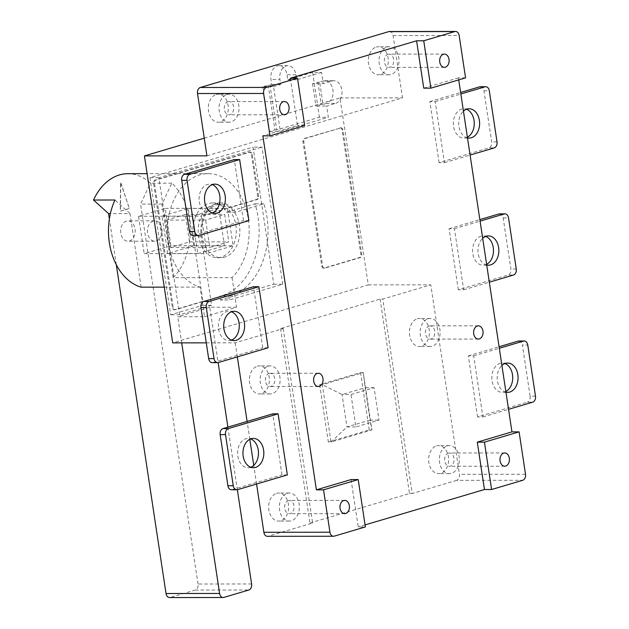 <?xml version="1.0" encoding="UTF-8"?>
<svg xmlns="http://www.w3.org/2000/svg" width="629" height="629" viewBox="0 0 629 629"><rect width="100%" height="100%" fill="white"/><g stroke="black" fill="none" stroke-linecap="round" stroke-linejoin="round"><path stroke-width="0.47" stroke-dasharray="3.15 2.36" d="M221.18 257.127A26.756 19.082 -90.1 0 1 217.241 257.701A26.756 19.082 -90.1 0 1 206.98 253.518A26.756 19.082 -90.1 0 1 201.327 216.124A26.756 19.082 -90.1 0 1 213.262 204.771A26.756 19.082 -90.1 0 1 217.194 204.197A26.756 19.082 -90.1 0 1 227.454 208.38L233.115 245.774L206.98 253.518L201.327 216.124L227.454 208.38A26.756 19.082 -90.1 0 1 233.115 245.774A26.756 19.082 -90.1 0 1 221.18 257.127M224.75 257.119A26.756 19.082 -90.1 0 1 220.818 257.701A26.756 19.082 -90.1 0 1 201.815 233.736A26.756 19.082 -90.1 0 1 216.832 204.771A26.756 19.082 -90.1 0 1 220.771 204.189A26.756 19.082 -90.1 0 1 239.767 228.154A26.756 19.082 -90.1 0 1 224.75 257.119M202.672 305.309L211.603 305.301L201.233 236.74A28.03 19.994 89.9 0 1 220.763 202.915A28.03 19.994 89.9 0 1 235.655 212.217L263.897 203.843A66.249 47.254 89.9 0 1 230.591 295.764A66.249 47.254 89.9 0 1 228.807 296.243L219.883 296.251A66.249 47.254 -90.1 0 0 221.667 295.772A66.249 47.254 -90.1 0 0 254.965 203.851L226.723 212.225A28.03 19.994 -90.1 0 0 224.309 209.032L256.333 199.535A2.547 1.816 -90.1 0 0 257.733 196.515L251.325 154.136A2.547 1.816 89.9 0 0 249.548 152.116A2.547 1.816 89.9 0 0 249.17 152.171L154.946 180.106A2.547 1.816 89.9 0 0 153.547 183.125L172.393 307.77A2.547 1.816 -90.1 0 0 174.178 309.79A2.547 1.816 -90.1 0 0 174.555 309.735L202.106 301.566L202.672 305.309L170.671 314.791L149.938 177.685L253.055 147.115L273.788 284.222L220.449 300.033L219.883 296.251M228.044 101.709A6.628 4.725 -90.1 0 1 229.019 101.568A6.628 4.725 -90.1 0 1 233.721 107.496A6.628 4.725 -90.1 0 1 230.002 114.675A6.628 4.725 -90.1 0 1 229.027 114.816A6.628 4.725 -90.1 0 1 224.325 108.88A6.628 4.725 -90.1 0 1 228.044 101.709M429.143 326.003A6.628 4.725 -90.1 0 1 430.118 325.861A6.628 4.725 -90.1 0 1 434.82 331.798A6.628 4.725 -90.1 0 1 431.101 338.968A6.628 4.725 -90.1 0 1 430.126 339.11A6.628 4.725 -90.1 0 1 425.424 333.173A6.628 4.725 -90.1 0 1 429.143 326.003M269.133 373.437A6.628 4.725 -90.1 0 1 270.108 373.296A6.628 4.725 -90.1 0 1 274.818 379.224A6.628 4.725 -90.1 0 1 271.099 386.403A6.628 4.725 -90.1 0 1 270.124 386.544A6.628 4.725 -90.1 0 1 265.414 380.608A6.628 4.725 -90.1 0 1 269.133 373.437M288.365 500.574A6.628 4.725 -90.1 0 1 289.34 500.432A6.628 4.725 -90.1 0 1 294.042 506.369A6.628 4.725 -90.1 0 1 290.323 513.539A6.628 4.725 -90.1 0 1 289.348 513.681A6.628 4.725 -90.1 0 1 284.646 507.752A6.628 4.725 -90.1 0 1 288.365 500.574M448.367 453.147A6.628 4.725 -90.1 0 1 449.342 452.998A6.628 4.725 -90.1 0 1 454.052 458.934A6.628 4.725 -90.1 0 1 450.333 466.105A6.628 4.725 -90.1 0 1 449.358 466.246A6.628 4.725 -90.1 0 1 444.656 460.318A6.628 4.725 -90.1 0 1 448.367 453.147M388.046 54.275A6.628 4.725 -90.1 0 1 389.021 54.133A6.628 4.725 -90.1 0 1 393.73 60.062A6.628 4.725 -90.1 0 1 390.011 67.24A6.628 4.725 -90.1 0 1 389.036 67.382A6.628 4.725 -90.1 0 1 384.327 61.445A6.628 4.725 -90.1 0 1 388.046 54.275M376.236 47.057A14.011 9.993 -90.1 0 1 378.296 46.75A14.011 9.993 -90.1 0 1 388.25 59.307A14.011 9.993 -90.1 0 1 380.388 74.474A14.011 9.993 -90.1 0 1 378.328 74.78A14.011 9.993 -90.1 0 1 368.374 62.224A14.011 9.993 -90.1 0 1 376.236 47.057M386.953 47.041A14.011 9.993 -90.1 0 1 389.013 46.743A14.011 9.993 -90.1 0 1 398.967 59.291A14.011 9.993 -90.1 0 1 391.104 74.466A14.011 9.993 -90.1 0 1 389.044 74.772A14.011 9.993 -90.1 0 1 379.09 62.216A14.011 9.993 -90.1 0 1 386.953 47.041M436.565 445.922A14.011 9.993 -90.1 0 1 438.625 445.623A14.011 9.993 -90.1 0 1 448.579 458.171A14.011 9.993 -90.1 0 1 440.709 473.346A14.011 9.993 -90.1 0 1 438.649 473.653A14.011 9.993 -90.1 0 1 428.695 461.096A14.011 9.993 -90.1 0 1 436.565 445.922M447.274 445.914A14.011 9.993 -90.1 0 1 449.342 445.607A14.011 9.993 -90.1 0 1 459.288 458.164A14.011 9.993 -90.1 0 1 451.425 473.338A14.011 9.993 -90.1 0 1 449.365 473.637A14.011 9.993 -90.1 0 1 439.412 461.088A14.011 9.993 -90.1 0 1 447.274 445.914M276.556 493.356A14.011 9.993 -90.1 0 1 278.616 493.057A14.011 9.993 -90.1 0 1 288.569 505.606A14.011 9.993 -90.1 0 1 280.699 520.781A14.011 9.993 -90.1 0 1 278.639 521.079A14.011 9.993 -90.1 0 1 268.685 508.531A14.011 9.993 -90.1 0 1 276.556 493.356M287.272 493.348A14.011 9.993 -90.1 0 1 289.332 493.042A14.011 9.993 -90.1 0 1 299.286 505.598A14.011 9.993 -90.1 0 1 291.416 520.773A14.011 9.993 -90.1 0 1 289.356 521.071A14.011 9.993 -90.1 0 1 279.402 508.523A14.011 9.993 -90.1 0 1 287.272 493.348M257.324 366.22A14.011 9.993 -90.1 0 1 259.392 365.913A14.011 9.993 -90.1 0 1 269.338 378.469A14.011 9.993 -90.1 0 1 261.475 393.636A14.011 9.993 -90.1 0 1 259.415 393.943A14.011 9.993 -90.1 0 1 249.461 381.386A14.011 9.993 -90.1 0 1 257.324 366.22M268.04 366.204A14.011 9.993 -90.1 0 1 270.1 365.905A14.011 9.993 -90.1 0 1 280.054 378.454A14.011 9.993 -90.1 0 1 272.192 393.628A14.011 9.993 -90.1 0 1 270.132 393.935A14.011 9.993 -90.1 0 1 260.178 381.378A14.011 9.993 -90.1 0 1 268.04 366.204M417.334 318.785A14.011 9.993 -90.1 0 1 419.394 318.478A14.011 9.993 -90.1 0 1 429.348 331.035A14.011 9.993 -90.1 0 1 421.477 346.209A14.011 9.993 -90.1 0 1 419.417 346.508A14.011 9.993 -90.1 0 1 409.463 333.96A14.011 9.993 -90.1 0 1 417.334 318.785M428.05 318.777A14.011 9.993 -90.1 0 1 430.11 318.471A14.011 9.993 -90.1 0 1 440.064 331.027A14.011 9.993 -90.1 0 1 432.194 346.194A14.011 9.993 -90.1 0 1 430.134 346.5A14.011 9.993 -90.1 0 1 420.18 333.944A14.011 9.993 -90.1 0 1 428.05 318.777M216.234 94.492A14.011 9.993 -90.1 0 1 218.294 94.185A14.011 9.993 -90.1 0 1 228.248 106.733A14.011 9.993 -90.1 0 1 220.378 121.908A14.011 9.993 -90.1 0 1 218.318 122.215A14.011 9.993 -90.1 0 1 208.364 109.658A14.011 9.993 -90.1 0 1 216.234 94.492M226.951 94.476A14.011 9.993 -90.1 0 1 229.011 94.177A14.011 9.993 -90.1 0 1 238.965 106.726A14.011 9.993 -90.1 0 1 231.095 121.9A14.011 9.993 -90.1 0 1 229.035 122.207A14.011 9.993 -90.1 0 1 219.081 109.65A14.011 9.993 -90.1 0 1 226.951 94.476M212.264 212.956A14.648 10.449 -90.1 0 1 211.745 213.137A14.648 10.449 -90.1 0 1 209.591 213.451A14.648 10.449 -90.1 0 1 199.181 200.329A14.648 10.449 -90.1 0 1 207.405 184.462A14.648 10.449 -90.1 0 1 209.559 184.148A14.648 10.449 -90.1 0 1 212.24 184.635M231.496 340.1A14.648 10.449 -90.1 0 1 230.969 340.273A14.648 10.449 -90.1 0 1 228.814 340.588A14.648 10.449 -90.1 0 1 218.412 327.465A14.648 10.449 -90.1 0 1 226.637 311.607A14.648 10.449 -90.1 0 1 228.791 311.284A14.648 10.449 -90.1 0 1 231.472 311.772M250.719 467.237A14.648 10.449 -90.1 0 1 250.2 467.41A14.648 10.449 -90.1 0 1 248.046 467.732A14.648 10.449 -90.1 0 1 237.636 454.602A14.648 10.449 -90.1 0 1 245.86 438.743A14.648 10.449 -90.1 0 1 248.015 438.429A14.648 10.449 -90.1 0 1 250.696 438.916M505.85 391.474A14.648 10.449 -90.1 0 1 504.434 392.048A14.648 10.449 -90.1 0 1 502.28 392.362A14.648 10.449 -90.1 0 1 491.87 379.24A14.648 10.449 -90.1 0 1 500.094 363.381A14.648 10.449 -90.1 0 1 502.249 363.059A14.648 10.449 -90.1 0 1 504.93 363.546M486.618 264.337A14.648 10.449 -90.1 0 1 485.203 264.903A14.648 10.449 -90.1 0 1 483.048 265.226A14.648 10.449 -90.1 0 1 472.646 252.103A14.648 10.449 -90.1 0 1 480.87 236.237A14.648 10.449 -90.1 0 1 483.025 235.922A14.648 10.449 -90.1 0 1 485.698 236.41M467.394 137.201A14.648 10.449 -90.1 0 1 465.979 137.767A14.648 10.449 -90.1 0 1 463.825 138.081A14.648 10.449 -90.1 0 1 453.415 124.959A14.648 10.449 -90.1 0 1 461.639 109.1A14.648 10.449 -90.1 0 1 463.793 108.778A14.648 10.449 -90.1 0 1 466.474 109.265M456.63 480.352L412.184 493.521L382.778 299.074L430.779 284.843L459.429 474.305A5.095 3.632 -90.1 0 1 456.63 480.352L522.707 480.289M206.281 342.844L235.215 342.821L283.215 328.59L280.534 328.59L380.097 299.074L382.778 299.074M204.26 138.168L339.99 97.935L368.272 284.906L172.708 342.876M368.272 284.906L430.779 284.843M326.608 103.408L323.047 104.461L319.658 82.029L323.212 80.976A11.464 8.177 -90.1 0 1 324.894 80.724A11.464 8.177 -90.1 0 1 333.04 90.993A11.464 8.177 -90.1 0 1 326.608 103.408L335.532 103.4L326.648 106.034L328.346 117.253L280.337 131.485L273.552 86.613L262.836 86.621L269.959 85.041L276.744 129.912L319.414 117.261L328.346 117.253M319.658 82.029L312.534 83.61L323.251 83.602L321.553 72.382L312.629 72.39L317.716 106.042L326.648 106.034M317.873 82.029L321.262 104.461L315.931 106.049L317.716 106.042L319.414 117.261M268.174 85.041L274.959 129.912L269.621 131.492L262.836 86.621M269.621 131.492L280.337 131.485M269.959 85.041L271.736 84.514L270.981 79.529A11.464 8.177 -90.1 0 1 278.969 65.691A11.464 8.177 -90.1 0 1 286.981 74.78L287.736 79.765L312.629 72.39M323.212 80.976L332.143 80.968L323.251 83.602M321.553 72.382L296.668 79.757L295.913 74.772A11.464 8.177 89.9 0 0 287.901 65.683A11.464 8.177 89.9 0 0 279.913 79.521L270.981 79.529M273.552 86.613L280.668 84.506L279.913 79.521M332.143 80.968A11.464 8.177 -90.1 0 1 333.826 80.716A11.464 8.177 -90.1 0 1 341.972 90.985A11.464 8.177 -90.1 0 1 335.532 103.4M389.516 31.513A5.095 3.632 -90.1 0 1 393.078 35.554L402.497 97.872L206.933 155.85M203.002 301.566L175.444 309.735A2.547 1.816 -90.1 0 1 175.066 309.79A2.547 1.816 -90.1 0 1 173.29 307.77L154.435 183.125A2.547 1.816 89.9 0 1 155.843 180.098L250.067 152.171A2.547 1.816 89.9 0 1 250.436 152.116A2.547 1.816 89.9 0 1 252.221 154.136L258.629 196.515A2.547 1.816 -90.1 0 1 257.23 199.535L225.198 209.032A28.03 19.994 89.9 0 0 212.728 202.923A28.03 19.994 89.9 0 0 193.197 236.748L203.002 301.566L202.106 301.566M273.788 284.222L282.72 284.214L229.381 300.025L220.449 300.033M211.603 305.301L179.603 314.783L170.671 314.791M235.655 212.217L226.723 212.225M225.198 209.032L224.309 209.032M287.343 474.919L281.981 474.919L272.75 413.843M248.887 220.637L243.525 220.637L234.295 159.562M268.111 347.774L262.757 347.782L253.518 286.706M256.569 484.039L253.746 465.35M249.807 439.309L247.103 421.446M237.345 356.895L235.215 342.821M283.215 328.59L312.621 523.037L268.174 536.215A5.095 3.632 -90.1 0 1 267.427 536.325M351.061 479.573L358.223 526.937L365.37 526.929M458.321 289.804L449.082 228.728L454.437 228.728L463.675 289.804L458.321 289.804L508.098 275.046L513.461 275.046M465.562 77.87L458.423 77.878L458.722 79.899M339.99 97.935L402.497 97.872M477.545 416.948L468.314 355.872L473.668 355.865L482.907 416.941L477.545 416.948L527.33 402.19L532.684 402.183M439.089 162.667L429.851 101.591L435.213 101.583L444.451 162.659L439.089 162.667L488.875 147.909L494.229 147.909M365.064 524.908L358.223 526.937M380.097 299.074L409.503 493.529L309.948 523.037L312.621 523.037M409.503 493.529L412.184 493.521M199.11 235.395L193.748 235.395L243.525 220.637M193.748 235.395A5.095 3.632 -90.1 0 1 193.001 235.505M218.334 362.532L212.979 362.54L262.757 347.782M212.979 362.54A5.095 3.632 -90.1 0 1 212.225 362.65M237.565 489.669L232.203 489.676L281.981 474.919M232.203 489.676A5.095 3.632 -90.1 0 1 231.456 489.787M482.907 416.941L508.546 409.337M535.483 396.144L530.129 396.152L522.4 345.046L527.755 345.038M473.668 355.865L499.308 348.262M468.314 355.872L499.08 346.744M505.952 392.166A14.648 10.449 -90.1 0 1 497.397 380.734A14.648 10.449 -90.1 0 1 501.911 365.433M518.839 341.004A5.095 3.632 -90.1 0 1 522.4 345.046M530.129 396.152A5.095 3.632 -90.1 0 1 527.33 402.19M463.675 289.804L489.323 282.201M499.615 213.86A5.095 3.632 -90.1 0 1 503.169 217.901L510.897 269.008A5.095 3.632 -90.1 0 1 508.098 275.046M454.437 228.728L480.084 221.125M449.082 228.728L479.856 219.607M486.72 265.029A14.648 10.449 -90.1 0 1 478.174 253.597A14.648 10.449 -90.1 0 1 482.679 238.297M444.451 162.659L470.091 155.064M480.383 86.723A5.095 3.632 -90.1 0 1 483.945 90.765L491.674 141.871A5.095 3.632 -90.1 0 1 488.875 147.909M435.213 101.583L460.853 93.98M429.851 101.591L460.625 92.471M467.496 137.893A14.648 10.449 -90.1 0 1 458.942 126.46A14.648 10.449 -90.1 0 1 463.455 111.152M290.362 78.208L297.525 125.572L262.859 135.848M423.749 88.154L458.423 77.878M304.672 125.572L297.525 125.572M339.88 127.915A2.547 1.816 -90.1 0 1 340.258 127.86A2.547 1.816 -90.1 0 1 342.034 129.881L360.889 254.533A2.547 1.816 -90.1 0 1 359.489 257.552L323.935 268.096A2.547 1.816 -90.1 0 1 323.558 268.151A2.547 1.816 -90.1 0 1 321.773 266.122L302.926 141.478A2.547 1.816 -90.1 0 1 304.326 138.459L340.776 127.915A2.547 1.816 -90.1 0 1 341.154 127.86A2.547 1.816 -90.1 0 1 342.931 129.881L361.785 254.533A2.547 1.816 -90.1 0 1 360.378 257.552L324.823 268.088A2.547 1.816 -90.1 0 1 324.446 268.143A2.547 1.816 -90.1 0 1 322.669 266.122L303.815 141.478A2.547 1.816 -90.1 0 1 305.222 138.459L340.776 127.915M282.72 284.214L261.978 147.107L253.055 147.115M179.603 314.783L158.87 177.677L261.978 147.107M228.807 296.243L229.381 300.025M158.87 177.677L149.938 177.685M263.897 203.843L254.965 203.851M193.818 245.805L167.691 253.55L162.038 216.156L188.165 208.411L193.818 245.805L233.115 245.774M166.347 220.095L185.366 214.458L189.51 241.874L170.49 247.512L166.347 220.095L205.636 220.056L224.655 214.418L228.799 241.843L209.787 247.48L205.636 220.056M167.691 253.55L206.98 253.518M162.038 216.156L201.327 216.124M188.165 208.411L227.454 208.38M170.49 247.512L209.787 247.48M185.366 214.458L224.655 214.418M189.51 241.874L228.799 241.843M274.959 129.912L276.744 129.912M296.668 79.757L287.736 79.765M280.668 84.506L271.736 84.514M321.262 104.461L323.047 104.461M312.534 83.61L315.931 106.049M374.098 387.668L365.166 387.676L363.24 372.588L322.355 384.712L331.027 442.045L371.912 429.921L363.24 372.588L360.566 372.588L319.674 384.712L322.355 384.712L342.058 394.532L365.166 387.676L370.072 420.086L346.956 426.942L342.058 394.532L350.982 394.525L374.098 387.668L378.996 420.078L355.888 426.934L350.982 394.525M319.674 384.712L328.346 442.045L331.027 442.045L346.956 426.942L355.888 426.934M328.346 442.045L369.239 429.929L371.912 429.921L370.072 420.086L378.996 420.078M369.239 429.929L360.566 372.588M280.534 328.59L309.948 523.037M126.413 221.054A10.19 7.273 89.9 0 0 120.697 232.093A10.19 7.273 89.9 0 0 127.931 241.222A10.19 7.273 89.9 0 0 129.432 241.001A10.19 7.273 89.9 0 0 135.149 229.962A10.19 7.273 89.9 0 0 127.915 220.834A10.19 7.273 89.9 0 0 126.413 221.054M153.201 221.031A10.19 7.273 89.9 0 0 147.485 232.07A10.19 7.273 89.9 0 0 154.718 241.198A10.19 7.273 89.9 0 0 156.22 240.978A10.19 7.273 89.9 0 0 161.944 229.939A10.19 7.273 89.9 0 0 154.703 220.81A10.19 7.273 89.9 0 0 153.201 221.031M173.132 277.672L161.999 204.087L171.835 183.141A57.333 40.893 -90.1 0 1 173.132 277.672L232.062 277.617A57.333 40.893 89.9 0 0 247.221 213.451A57.333 40.893 89.9 0 0 208.238 173.628A57.333 40.893 89.9 0 0 199.81 174.862A57.333 40.893 89.9 0 0 167.4 231.102A57.333 40.893 89.9 0 0 200.061 287.107L204.543 316.717L177.755 316.741L181.702 342.868M164.279 287.138L200.061 287.107M171.835 183.141L150.402 183.157A57.333 40.893 89.9 0 0 127.868 173.698M129.165 208.521L120.273 211.155L120.571 182.418L129.338 208.521L120.453 211.155L120.752 182.418L129.338 208.521M251.608 583.971L198.025 584.019A5.095 3.632 -90.1 0 1 195.226 590.065L170.333 597.44A5.095 3.632 -90.1 0 1 169.586 597.55M116.302 264.738L109.375 218.931M198.025 584.019L140.566 204.103L150.402 183.157M197.781 253.605L224.451 245.703L218.798 208.309L192.128 216.211L197.781 253.605L144.206 253.652L170.876 245.75L224.451 245.703M232.062 277.617L236.543 307.235L204.543 316.717M236.543 307.235L209.756 307.259L218.121 362.587M227.887 427.138L237.353 489.724M161.999 204.087L140.566 204.103M141.132 287.162L129.999 213.569L110.389 213.585M209.756 307.259L177.755 316.741M129.999 213.569L114.942 200.006M170.876 245.75L165.215 208.356L138.553 216.258L144.206 253.652M138.553 216.258L192.128 216.211M165.215 208.356L218.798 208.309M201.233 236.74L193.197 236.748M393.078 35.554L459.154 35.491M525.506 474.25L459.429 474.305M334.258 536.152L268.174 536.215M503.169 217.901L508.531 217.901M516.26 269.008L510.897 269.008M497.028 141.863L491.674 141.871M483.945 90.765L489.299 90.757M154.435 183.125L153.547 183.125M155.843 180.098L154.946 180.106M173.29 307.77L172.393 307.77M175.444 309.735L174.555 309.735M257.23 199.535L256.333 199.535M258.629 196.515L257.733 196.515M252.221 154.136L251.325 154.136M250.067 152.171L249.17 152.171M295.913 74.772L286.981 74.78M342.931 129.881L342.034 129.881M305.222 138.459L304.326 138.459M303.815 141.478L302.926 141.478M322.669 266.122L321.773 266.122M324.823 268.088L323.935 268.096M360.378 257.552L359.489 257.552M361.785 254.533L360.889 254.533M223.916 597.393L170.333 597.44M195.226 590.065L248.801 590.01M217.241 257.701L220.818 257.701M284.379 101.513L229.019 101.568M478.339 325.814L430.118 325.861M318.329 373.249L270.108 373.296M344.7 500.385L289.34 500.432M504.71 452.951L449.342 452.998M444.389 54.078L389.021 54.133M389.013 46.743L378.296 46.75M449.342 445.607L438.625 445.623M289.332 493.042L278.616 493.057M270.1 365.905L259.392 365.913M430.11 318.471L419.394 318.478M229.011 94.177L218.294 94.185M214.921 184.14L209.559 184.148M234.145 311.284L228.791 311.284M253.377 438.421L248.015 438.429M507.611 363.059L502.249 363.059M488.379 235.914L483.025 235.922M469.155 108.778L463.793 108.778M220.763 202.915L212.728 202.923M469.179 138.081L463.825 138.081M488.411 265.218L483.048 265.226M507.634 392.354L502.28 392.362M253.401 467.724L248.046 467.732M234.177 340.588L228.814 340.588M214.945 213.443L209.591 213.451M229.035 122.207L218.318 122.215M430.134 346.5L419.417 346.508M270.132 393.935L259.415 393.943M289.356 521.071L278.639 521.079M449.365 473.637L438.649 473.653M389.044 74.772L378.328 74.78M444.396 67.334L389.036 67.382M504.717 466.199L449.358 466.246M344.716 513.634L289.348 513.681M318.345 386.497L270.124 386.544M478.347 339.07L430.126 339.11M284.394 114.761L229.027 114.816M175.066 309.79L174.178 309.79M250.436 152.116L249.548 152.116M217.194 204.197L220.771 204.189M287.901 65.683L278.969 65.691M341.154 127.86L340.258 127.86M324.446 268.143L323.558 268.151M324.894 80.724L333.826 80.716M154.718 241.198L127.931 241.222M208.238 173.628L147.115 173.683M154.703 220.81L127.915 220.834"/><path stroke-width="0.94" d="M283.404 101.654A6.628 4.725 -90.1 0 1 284.379 101.513A6.628 4.725 -90.1 0 1 289.088 107.449A6.628 4.725 -90.1 0 1 285.369 114.62A6.628 4.725 -90.1 0 1 284.394 114.761A6.628 4.725 -90.1 0 1 279.685 108.833A6.628 4.725 -90.1 0 1 283.404 101.654M477.364 325.964A6.628 4.725 -90.1 0 1 478.339 325.814A6.628 4.725 -90.1 0 1 483.041 331.75A6.628 4.725 -90.1 0 1 479.322 338.921A6.628 4.725 -90.1 0 1 478.347 339.07A6.628 4.725 -90.1 0 1 473.645 333.134A6.628 4.725 -90.1 0 1 477.364 325.964M317.354 373.39A6.628 4.725 -90.1 0 1 318.329 373.249A6.628 4.725 -90.1 0 1 323.039 379.185A6.628 4.725 -90.1 0 1 319.32 386.355A6.628 4.725 -90.1 0 1 318.345 386.497A6.628 4.725 -90.1 0 1 313.635 380.569A6.628 4.725 -90.1 0 1 317.354 373.39M343.725 500.527A6.628 4.725 -90.1 0 1 344.7 500.385A6.628 4.725 -90.1 0 1 349.409 506.314A6.628 4.725 -90.1 0 1 345.691 513.492A6.628 4.725 -90.1 0 1 344.716 513.634A6.628 4.725 -90.1 0 1 340.006 507.697A6.628 4.725 -90.1 0 1 343.725 500.527M503.735 453.092A6.628 4.725 -90.1 0 1 504.71 452.951A6.628 4.725 -90.1 0 1 509.411 458.887A6.628 4.725 -90.1 0 1 505.692 466.058A6.628 4.725 -90.1 0 1 504.717 466.199A6.628 4.725 -90.1 0 1 500.016 460.263A6.628 4.725 -90.1 0 1 503.735 453.092M443.414 54.228A6.628 4.725 -90.1 0 1 444.389 54.078A6.628 4.725 -90.1 0 1 449.09 60.014A6.628 4.725 -90.1 0 1 445.371 67.185A6.628 4.725 -90.1 0 1 444.396 67.334A6.628 4.725 -90.1 0 1 439.695 61.398A6.628 4.725 -90.1 0 1 443.414 54.228M212.24 184.635A14.648 10.449 -90.1 0 1 220.024 198.788A14.648 10.449 -90.1 0 1 212.264 212.956M212.767 184.462A14.648 10.449 -90.1 0 1 214.921 184.14A14.648 10.449 -90.1 0 1 225.324 197.262A14.648 10.449 -90.1 0 1 217.099 213.129A14.648 10.449 -90.1 0 1 214.945 213.443A14.648 10.449 -90.1 0 1 204.543 200.321A14.648 10.449 -90.1 0 1 212.767 184.462M231.472 311.772A14.648 10.449 -90.1 0 1 239.256 325.932A14.648 10.449 -90.1 0 1 231.496 340.1M231.991 311.599A14.648 10.449 -90.1 0 1 234.145 311.284A14.648 10.449 -90.1 0 1 244.555 324.407A14.648 10.449 -90.1 0 1 236.331 340.265A14.648 10.449 -90.1 0 1 234.177 340.588A14.648 10.449 -90.1 0 1 223.767 327.457A14.648 10.449 -90.1 0 1 231.991 311.599M250.696 438.916A14.648 10.449 -90.1 0 1 258.48 453.069A14.648 10.449 -90.1 0 1 250.719 467.237M251.223 438.735A14.648 10.449 -90.1 0 1 253.377 438.421A14.648 10.449 -90.1 0 1 263.779 451.543A14.648 10.449 -90.1 0 1 255.555 467.41A14.648 10.449 -90.1 0 1 253.401 467.724A14.648 10.449 -90.1 0 1 242.998 454.602A14.648 10.449 -90.1 0 1 251.223 438.735M504.93 363.546A14.648 10.449 -90.1 0 1 512.706 377.046A14.648 10.449 -90.1 0 1 505.85 391.474M501.911 365.433A14.648 10.449 -90.1 0 1 505.457 363.373A14.648 10.449 -90.1 0 1 507.611 363.059A14.648 10.449 -90.1 0 1 518.013 376.181A14.648 10.449 -90.1 0 1 509.789 392.04A14.648 10.449 -90.1 0 1 507.634 392.354A14.648 10.449 -90.1 0 1 505.952 392.166M485.698 236.41A14.648 10.449 -90.1 0 1 493.474 249.91A14.648 10.449 -90.1 0 1 486.618 264.337M482.679 238.297A14.648 10.449 -90.1 0 1 486.225 236.237A14.648 10.449 -90.1 0 1 488.379 235.914A14.648 10.449 -90.1 0 1 498.789 249.037A14.648 10.449 -90.1 0 1 490.565 264.903A14.648 10.449 -90.1 0 1 488.411 265.218A14.648 10.449 -90.1 0 1 486.72 265.029M466.474 109.265A14.648 10.449 -90.1 0 1 474.25 122.765A14.648 10.449 -90.1 0 1 467.394 137.201M463.455 111.152A14.648 10.449 -90.1 0 1 467.001 109.092A14.648 10.449 -90.1 0 1 469.155 108.778A14.648 10.449 -90.1 0 1 479.557 121.9A14.648 10.449 -90.1 0 1 471.333 137.759A14.648 10.449 -90.1 0 1 469.179 138.081A14.648 10.449 -90.1 0 1 467.496 137.893M329.95 532.22A5.095 3.632 89.9 0 0 333.504 536.262L267.427 536.325A5.095 3.632 -90.1 0 1 263.865 532.283L329.95 532.22L323.534 489.842L316.395 489.849L262.859 135.848L269.998 135.848L263.59 93.469L197.514 93.524L206.933 155.85L144.426 155.906L172.708 342.876L206.281 342.844M197.514 93.524A5.095 3.632 -90.1 0 1 200.313 87.486L266.389 87.423L297.501 78.2L290.362 78.208L416.587 40.791L423.734 40.783L454.846 31.56L388.761 31.623A5.095 3.632 -90.1 0 1 389.516 31.513L455.593 31.45A5.095 3.632 89.9 0 0 454.846 31.56M200.313 87.486L388.761 31.623M236.811 489.779L231.456 489.787A5.095 3.632 -90.1 0 1 227.895 485.745L233.249 485.737A5.095 3.632 89.9 0 0 236.811 489.779A5.095 3.632 89.9 0 0 237.565 489.669L287.343 474.919L278.104 413.835L272.75 413.843L222.965 428.601L228.327 428.593L278.104 413.835M189.872 174.319A5.095 3.632 89.9 0 0 187.065 180.358L194.793 231.464A5.095 3.632 89.9 0 0 198.355 235.505A5.095 3.632 89.9 0 0 199.11 235.395L248.887 220.637L239.649 159.562L234.295 159.562L184.509 174.319L189.872 174.319L239.649 159.562M209.095 301.456A5.095 3.632 89.9 0 0 206.296 307.495L214.025 358.601A5.095 3.632 89.9 0 0 217.587 362.642A5.095 3.632 89.9 0 0 218.334 362.532L268.111 347.774L258.881 286.698L253.518 286.706L203.741 301.464L209.095 301.456L258.881 286.698M263.865 532.283L256.569 484.039M253.746 465.35L249.807 439.309M247.103 421.446L237.345 356.895M333.504 536.262A5.095 3.632 89.9 0 0 334.258 536.152L365.37 526.929L358.208 479.565L323.534 489.842M458.722 79.899L511.959 431.871L519.098 431.871L525.506 474.25A5.095 3.632 89.9 0 1 522.707 480.289L491.595 489.511L484.456 489.519L365.064 524.908M519.098 431.871L484.432 442.148L491.595 489.511M316.395 489.849L351.061 479.573L358.208 479.565M484.432 442.148L477.285 442.156L484.456 489.519M266.389 87.423A5.095 3.632 89.9 0 0 263.59 93.469M269.998 135.848L304.672 125.572L297.501 78.2M455.593 31.45A5.095 3.632 89.9 0 1 459.154 35.491L465.562 77.87L430.896 88.146L423.734 40.783M187.065 180.358L181.71 180.358L189.439 231.464L194.793 231.464M181.71 180.358A5.095 3.632 -90.1 0 1 184.509 174.319M198.355 235.505L193.001 235.505A5.095 3.632 -90.1 0 1 189.439 231.464M206.296 307.495L200.934 307.502L208.663 358.609L214.025 358.601M217.587 362.642L212.225 362.65A5.095 3.632 -90.1 0 1 208.663 358.609M200.934 307.502A5.095 3.632 -90.1 0 1 203.741 301.464M227.895 485.745L220.166 434.639A5.095 3.632 -90.1 0 1 222.965 428.601M233.249 485.737L225.52 434.631L220.166 434.639M228.327 428.593A5.095 3.632 89.9 0 0 225.52 434.631M508.546 409.337L532.684 402.183A5.095 3.632 89.9 0 0 535.483 396.144L527.755 345.038A5.095 3.632 89.9 0 0 524.201 340.997A5.095 3.632 89.9 0 0 523.446 341.107L518.092 341.115A5.095 3.632 -90.1 0 1 518.839 341.004L524.201 340.997M499.308 348.262L523.446 341.107M499.08 346.744L518.092 341.115M489.323 282.201L513.461 275.046A5.095 3.632 89.9 0 0 516.26 269.008L508.531 217.901A5.095 3.632 89.9 0 0 504.969 213.86A5.095 3.632 89.9 0 0 504.222 213.97L498.86 213.97A5.095 3.632 -90.1 0 1 499.615 213.86L504.969 213.86M480.084 221.125L504.222 213.97M479.856 219.607L498.86 213.97M470.091 155.064L494.229 147.909A5.095 3.632 89.9 0 0 497.028 141.863L489.299 90.757A5.095 3.632 89.9 0 0 485.745 86.716A5.095 3.632 89.9 0 0 484.99 86.826L479.636 86.833A5.095 3.632 -90.1 0 1 480.383 86.723L485.745 86.716M460.853 93.98L484.99 86.826M460.625 92.471L479.636 86.833M477.285 442.156L511.959 431.871M416.587 40.791L423.749 88.154L430.896 88.146M144.426 155.906L204.26 138.168M147.115 173.683L127.868 173.698A57.333 40.893 89.9 0 0 119.439 174.941A57.333 40.893 89.9 0 0 93.517 200.022L114.942 200.006A57.333 40.893 -90.1 0 0 141.132 287.162L164.279 287.138M181.702 342.868L219.6 593.462A5.095 3.632 89.9 0 0 223.161 597.503L169.586 597.55A5.095 3.632 -90.1 0 1 166.025 593.509L116.302 264.738M109.375 218.931L108.565 213.593L93.517 200.022M218.121 362.587L227.887 427.138M237.353 489.724L251.608 583.971A5.095 3.632 89.9 0 1 248.801 590.01L223.916 597.393A5.095 3.632 89.9 0 1 223.161 597.503M110.389 213.585L108.565 213.593M166.025 593.509L219.6 593.462"/></g></svg>
